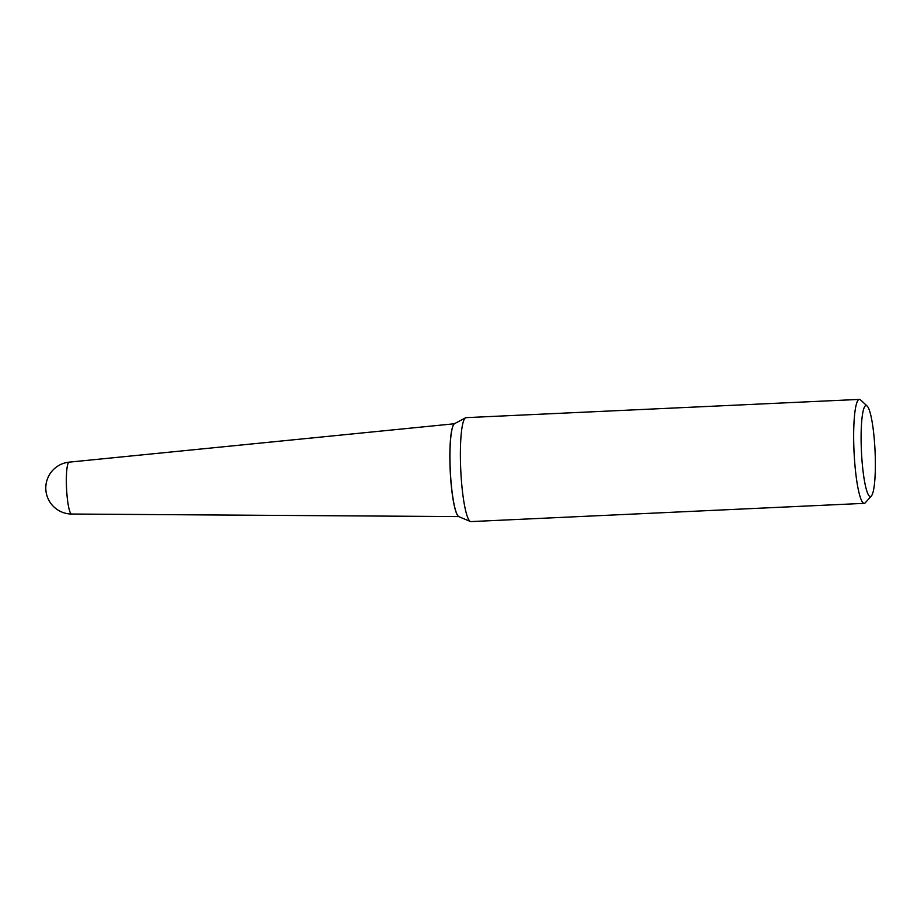 <?xml version="1.0" encoding="UTF-8"?>
<svg xmlns="http://www.w3.org/2000/svg" width="921" height="921" viewBox="0 0 921 921"><rect width="100%" height="100%" fill="white"/><g stroke="black" fill="none" stroke-linecap="round" stroke-linejoin="round"><path stroke-width="1.38" d="M71.596 514.033A26.018 26.018 0 0 1 63.86 463.24A26.018 26.018 0 0 1 69.19 462.146A25.972 3.88 87.3 0 0 69.063 462.169A25.972 3.88 87.3 0 0 66.588 489.316A25.972 3.88 87.3 0 0 71.596 514.033L458.704 516.589M861.526 453.224A45.52 6.804 87.3 0 0 871.358 495.982A45.52 6.804 87.3 0 0 874.95 448.941A45.52 6.804 87.3 0 0 867.179 406.08A45.52 6.804 87.3 0 0 861.526 453.224M867.179 406.08L860.605 399.956A52.025 7.782 87.3 0 0 859.408 399.403A52.025 7.782 87.3 0 0 854.147 453.823A52.025 7.782 87.3 0 0 864.232 503.35A52.025 7.782 87.3 0 0 865.372 502.693L871.358 495.982M859.408 399.403L466.118 417.65A52.025 7.782 87.3 0 0 465.577 417.812A52.025 7.782 87.3 0 0 460.857 472.07A52.025 7.782 87.3 0 0 470.389 521.493A52.025 7.782 87.3 0 0 470.942 521.597L864.232 503.35M465.577 417.812L454.606 423.625A46.706 6.988 87.3 0 0 454.065 424.074A46.706 6.988 87.3 0 0 450.381 472.335A46.706 6.988 87.3 0 0 458.347 516.313A46.706 6.988 87.3 0 0 458.923 516.704L470.389 521.493M454.018 424.132A46.603 6.965 87.3 0 0 453.972 424.178A46.603 6.965 87.3 0 0 450.288 472.335A46.603 6.965 87.3 0 0 458.244 516.209A46.603 6.965 87.3 0 0 458.29 516.267M69.19 462.146L454.398 423.764"/></g></svg>
